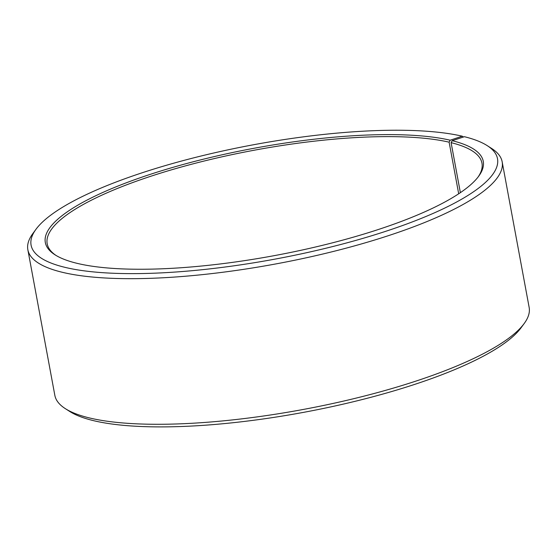 <?xml version="1.0" encoding="UTF-8"?>
<svg xmlns="http://www.w3.org/2000/svg" width="557" height="557" viewBox="0 0 557 557"><rect width="100%" height="100%" fill="white"/><g stroke="black" fill="none" stroke-linecap="round" stroke-linejoin="round"><path stroke-width="0.84" d="M55.888 255.357A221.094 54.238 169.5 0 1 47.185 243.757A221.094 54.238 169.5 0 1 199.852 162.101A221.094 54.238 169.5 0 1 449.123 142.181L450.181 140.204L462.261 136.193L463.473 137.001M458.69 193.787L449.123 142.181M460.374 192.659L451.107 142.655L452.18 140.684L464.392 136.702A237.178 58.179 169.5 0 1 487.229 145.642L491.72 148.517A241.195 59.167 169.5 0 1 502.163 161.809L529.15 307.415A241.195 59.167 169.5 0 1 524.158 323.568L521.004 327.864A237.178 58.179 169.5 0 1 331.13 406.826A237.178 58.179 169.5 0 1 92.608 420.431A237.178 58.179 169.5 0 1 69.771 411.491L65.28 408.615A241.195 59.167 169.5 0 1 54.837 395.324L27.85 249.717A241.195 59.167 169.5 0 1 32.842 233.564L35.996 229.268A237.178 58.179 169.5 0 1 223.858 150.738A237.178 58.179 169.5 0 1 462.261 136.193M524.158 323.568A241.195 59.167 169.5 0 1 331.074 403.874A241.195 59.167 169.5 0 1 88.507 417.708A241.195 59.167 169.5 0 1 65.28 408.615M502.163 161.809A241.195 59.167 169.5 0 1 333.636 251.381A241.195 59.167 169.5 0 1 61.521 272.095A241.195 59.167 169.5 0 1 27.85 249.717M487.229 145.642A237.178 58.179 169.5 0 1 359.738 239.287A237.178 58.179 169.5 0 1 64.201 267.158A237.178 58.179 169.5 0 1 35.996 229.268M452.18 140.684A222.703 54.628 169.5 0 1 478.665 176.256A222.703 54.628 169.5 0 1 300.376 250.406A222.703 54.628 169.5 0 1 76.413 263.176A222.703 54.628 169.5 0 1 54.969 254.786A222.703 54.628 169.5 0 1 172.935 167.358A222.703 54.628 169.5 0 1 450.181 140.204M451.107 142.655A221.094 54.238 169.5 0 1 481.972 163.173A221.094 54.238 169.5 0 1 478.01 177.119"/></g></svg>
